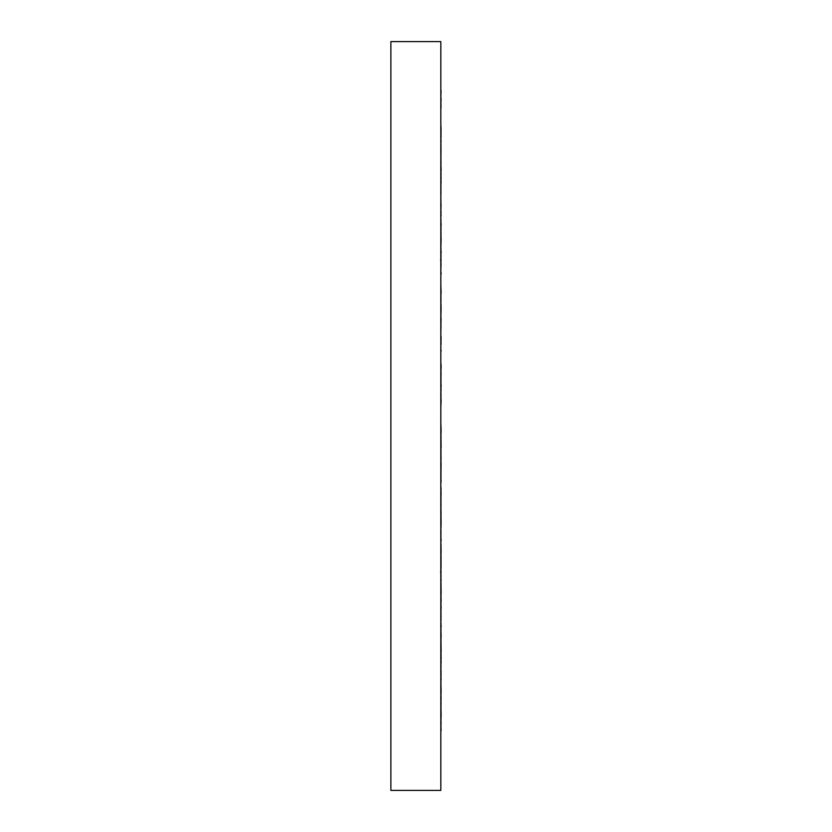 <?xml version="1.0" encoding="UTF-8"?>
<svg xmlns="http://www.w3.org/2000/svg" width="832" height="832" viewBox="0 0 832 832"><rect width="100%" height="100%" fill="white"/><g stroke="black" fill="none" stroke-linecap="round" stroke-linejoin="round"><path stroke-width="1.25" d="M440.794 408.304L441.095 400.66M441.012 366.184L440.866 363.834M440.794 347.818L441.095 337.272M440.981 307.59L440.846 306.842M440.783 319.852L441.106 307.642M441.116 273.915L440.835 270.982M441.043 264.274L440.866 262.683M441.012 299.302L440.866 298.501M441.095 251.909L440.846 249.018M440.783 252.512L441.106 238.118M440.866 195.26L440.825 196.082M440.96 286.094L440.825 287.706M441.095 205.691L440.846 202.571M441.043 140.514L440.825 144.05M440.846 189.27L441.002 189.946M440.918 190.039L440.918 193.45M441.012 193.419L440.929 194.314L440.918 193.492M440.918 203.133L440.825 196.851M441.043 104.946L440.825 110.562M440.846 149.458L441.002 150.488M440.918 150.571L440.918 161.606M441.012 161.637L440.825 166.702M440.96 219.814L440.825 223.787M441.043 90.584L440.825 97.885M440.825 127.587L441.002 129.126M440.918 129.199L440.918 140.577M440.918 141.825L440.918 147.087M441.012 147.181L440.918 150.02M440.825 183.477L440.887 184.018M440.96 205.795L440.825 210.569M441.043 98.384L440.866 105.227M440.825 125.57L441.002 127.317M440.918 127.369L440.918 128.409M441.012 151.05L440.918 154.783M440.825 179.535L440.887 180.118M440.96 206.097L440.825 211.359M440.918 138.372L441.043 127.837M441.116 136.542L440.991 135.834M440.846 143.582L441.002 145.174M440.918 163.873L441.106 170.81M441.012 172.973L440.825 180.565M440.96 220.709L440.825 226.096M440.825 215.363L440.866 209.695M440.96 215.852L440.96 211.411M441.095 215.8L440.846 214.562M440.96 182.884L440.96 171.912M441.116 182.832L440.835 181.574M441.043 176.925L440.96 180.908M440.846 179.92L441.002 181.49M440.918 181.532L440.918 189.654M440.918 205.764L440.918 209.654M441.012 211.453L440.96 213.845M440.908 216.029L440.825 218.899M440.96 248.633L440.939 249.631M440.877 251.95L440.825 253.77M440.794 255.476L441.095 252.231M440.96 265.138L440.96 252.304M440.825 226.606L440.866 225.628C441.002 222.425 441.085 222.279 441.106 225.202C441.085 222.279 441.002 222.425 440.866 225.628M440.96 238.108L440.96 225.347M440.846 232.336L441.002 233.792M440.918 233.813L440.918 238.129M441.012 263.879L440.981 265.19M440.981 265.45L440.825 270.67M440.544 259.605L440.95 261.102M440.96 287.955L440.825 292.5M440.794 305.302L440.96 292.75M440.856 303.94L441.095 305.812M440.96 324.698L440.96 317.034M440.96 307.414L440.96 305.885M441.106 292.594L440.95 288.6M441.116 318.854L440.835 319.457M441.043 319.748L440.96 323.378M440.846 297.284L441.002 298.501M440.918 299.51L440.918 302.994M440.918 325.426L440.918 326.362M441.012 326.664L440.773 333.122M440.96 336.014L440.929 337.147M440.794 362.679L441.095 366.902M440.96 384.467L440.96 373.953M440.96 372.393L440.96 366.974M441.095 390.468L440.846 391.633M441.064 364.343L441.106 368.399M440.96 399.329L440.96 392.59M441.116 399.318L440.835 400.816M440.887 408.2L440.773 409.146M440.846 370.313L441.002 371.228M440.918 393.338L440.918 395.252M441.012 395.543L440.773 399.974M440.856 423.644L441.095 431.34M440.96 458.006L440.96 441.47M440.96 440.357L440.96 432.64M441.095 458.006L440.846 459.898M440.96 439.348L441.106 447.45M440.96 480.917L440.96 469.934M440.96 463.486L440.96 459.586M441.116 480.906L440.835 483.205M441.043 487.978L441.022 488.987M440.846 446.462L441.002 447.002M440.918 459.774L440.918 460.834M440.918 461.427L440.918 463.476M440.96 444.818L440.846 445.994M440.794 484.182L441.095 494.728M440.96 522.673L440.96 513.063M440.96 512.138L440.96 507.239M440.96 506.615L440.96 499.574M440.96 499.304L440.96 494.79M441.095 522.683L440.846 525.158M440.96 514.966L441.106 524.358M440.96 539.271L440.825 528.923M440.96 526.022L440.96 524.566M441.116 558.085L440.835 561.018M441.043 567.726L440.866 569.317M440.918 524.867L440.918 525.99M440.918 529.006L440.918 532.49M441.012 532.698L440.866 533.499L440.773 532.314M440.97 544.762L441.095 552.76M440.96 579.613L440.96 566.8M441.054 566.613L440.96 552.802M440.846 582.982L441.085 580.549M440.918 582.504L441.022 586.456M441.022 586.487L441.106 593.882M441.116 625.57L440.835 628.95M440.918 589.94L440.918 591.126M441.012 591.625L440.866 590.824M440.856 589.233L441.095 601.463M440.96 626.257L440.96 622.388M440.96 620.589L440.96 616.616M440.96 616.023L440.96 608.826M440.96 606.653L440.96 601.484M441.095 626.309L440.846 629.429M440.96 641.285L441.106 651.279M440.96 678.714L440.96 675.324M441.116 678.777L440.835 682.365M440.825 624.218L441.095 637.53M440.96 646.818L440.96 637.541M441.095 658.206L441.012 659.558M440.825 678.194L441.106 692.65M440.96 707.356L440.96 698.859M440.96 695.24L440.96 692.609M441.116 714.074L441.064 715.166M440.991 652.569L441.095 658.507M440.96 673.483L440.96 672.828M441.095 673.587L440.846 676.52M440.866 703.269L441.106 715.156M440.96 728.957L440.96 724.204M441.116 729.061L440.835 732.337M440.908 655.273L441.095 662.948M440.96 671.299L440.96 662.917M441.095 671.414L440.846 673.941M440.825 705.983L441.106 717.288M440.96 722.602L440.96 717.226M441.116 722.706L440.835 725.494M440.825 642.044L441.095 650.562M440.96 651.716L440.96 651.019M441.095 651.841L440.991 652.506M440.825 690.373L440.97 695.313M440.991 696.166L441.106 698.984M440.825 695.188L440.835 697.549M441.043 704.163L440.825 695.042M440.825 688.646L441.002 686.826M440.825 640.286L440.887 639.714M440.856 617.739L440.825 622.263M441.095 616.2L440.846 617.438M440.825 656.063L440.866 657.29M440.825 661.752L441.106 661.19M441.116 649.168L440.835 650.426M441.043 655.075L440.825 645.954M441.012 620.547L440.825 613.101M440.96 583.367L440.898 580.902M440.846 578.76L440.825 578.23M440.794 576.524L440.908 579.571M440.825 580.84L441.095 579.769M440.825 605.394L440.866 606.372C441.002 609.575 441.085 609.721 441.106 606.798M441.043 589.69L440.825 581.204M440.846 599.664L441.002 598.208M441.012 568.121L440.825 561.33M440.544 572.395L440.95 570.898M440.96 544.045L440.825 543.286M440.856 528.06L441.095 526.188M440.866 542.485L441.106 539.406M441.116 513.146L440.835 512.543M441.043 512.47L440.773 504.452M440.846 534.716L441.002 533.499M441.012 505.336L440.773 498.878M440.96 495.986L440.825 492.346M440.825 470.122L441.064 467.657M441.095 441.532L440.846 440.367M440.866 469.966L441.106 463.601M441.116 432.682L440.835 431.184M441.043 428.678L440.773 422.854M440.846 461.687L441.002 460.772M441.012 436.457L440.773 432.026M440.96 442.489L440.918 441.449M441.095 373.994L440.846 372.102M440.783 393.744L441.106 384.55M441.116 351.094L440.835 348.795M441.043 344.022L440.866 340.548M440.825 416L440.825 790.4L390.884 790.4L390.884 41.6L440.825 41.6L440.825 416"/></g></svg>
